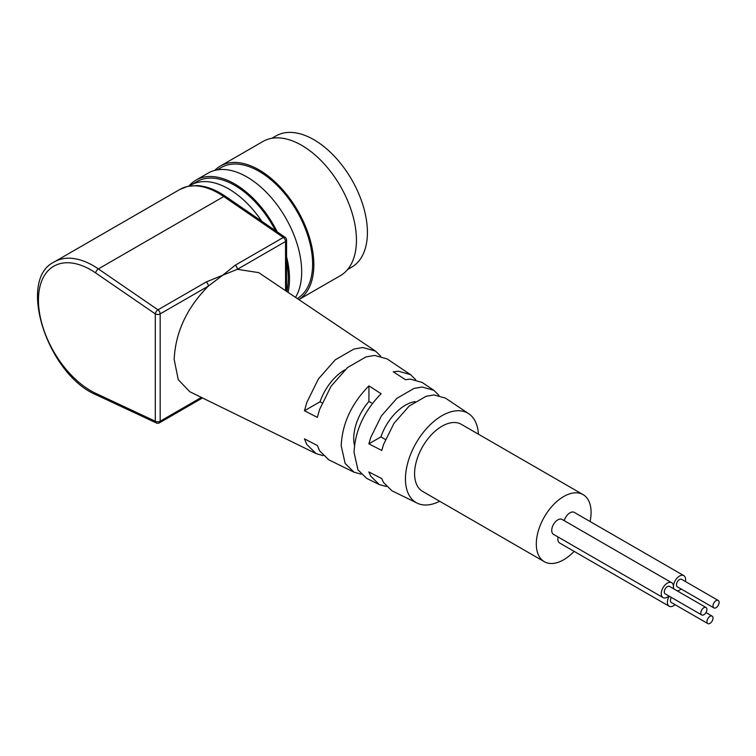<?xml version="1.0" encoding="UTF-8"?>
<svg xmlns="http://www.w3.org/2000/svg" width="756" height="756" viewBox="0 0 756 756"><rect width="100%" height="100%" fill="white"/><g stroke="black" fill="none" stroke-linecap="round" stroke-linejoin="round"><path stroke-width="1.13" d="M711.5 615.942A4.3 2.485 120 0 0 707.569 619.117A4.3 2.485 120 0 0 707.833 623.587A4.3 2.485 120 0 0 712.133 621.101A4.3 2.485 120 0 0 712.133 616.131A4.3 2.485 120 0 0 711.5 615.942M707.833 623.587L671.309 602.504A4.3 2.485 -60 0 1 671.375 597.429M714.533 608.098A4.3 2.485 120 0 0 718.465 604.913A4.3 2.485 120 0 0 718.2 600.444A4.3 2.485 120 0 0 713.9 602.929A4.3 2.485 120 0 0 713.9 607.9A4.3 2.485 120 0 0 714.533 608.098M713.9 607.9L677.376 586.817A4.3 2.485 -60 0 1 677.376 581.846A4.3 2.485 -60 0 1 681.685 579.361L718.2 600.444M705.405 613.39A4.3 2.485 120 0 0 706.028 607.503A4.3 2.485 120 0 0 701.719 609.988A4.3 2.485 120 0 0 701.719 614.959A4.3 2.485 120 0 0 705.405 613.39M701.719 614.959L665.204 593.876A4.3 2.485 -60 0 1 665.204 588.905A4.3 2.485 -60 0 1 669.514 586.42L706.028 607.503M669.221 596.191A8.609 4.971 120 0 0 669.164 606.227A8.609 4.971 120 0 0 675.042 604.658M669.164 606.227L559.61 542.978A8.609 4.971 -60 0 1 558.06 536.977M564.269 520.686A8.609 4.971 -60 0 1 574.277 512.379L683.83 575.637A8.609 4.971 120 0 0 677.196 577.943A8.609 4.971 120 0 0 673.445 586.609A8.609 4.971 120 0 0 673.87 588.933M677.3 590.918A8.609 4.971 120 0 0 681.109 588.971M685.408 581.515A8.609 4.971 120 0 0 683.83 575.637M673.237 588.565A8.609 4.971 120 0 0 673.445 586.609A8.609 4.971 120 0 0 671.659 582.687A8.609 4.971 120 0 0 663.05 587.658A8.609 4.971 120 0 0 663.05 597.599A8.609 4.971 120 0 0 668.937 596.021M663.05 597.599L553.496 534.35A8.609 4.971 -60 0 1 553.496 524.409A8.609 4.971 -60 0 1 562.105 519.438L671.659 582.687M590.058 521.489A38.736 22.359 120 0 0 583.065 494.604A38.736 22.359 120 0 0 553.212 504.98A38.736 22.359 120 0 0 536.306 543.961A38.736 22.359 120 0 0 544.329 561.689A38.736 22.359 120 0 0 574.125 551.36M323.077 455.622L316.15 453.638L189.832 391.75L178.255 379.673L174.173 359.478C175.449 332.271 186.836 307.805 208.344 286.089A3.44 1.984 -120 0 0 206.133 282.016L157.966 309.828A3.44 1.795 124.5 0 0 155.301 313.891A3.44 1.984 0 0 0 160.168 313.891A3.44 1.984 -120 0 0 157.966 309.828L98.374 268.919A3.44 1.795 124.5 0 0 95.71 272.982L155.301 313.891L155.301 421.224A3.44 2.164 115.1 0 0 156.275 422.935A3.44 3.44 0 0 0 159.459 422.802A3.44 1.984 -120 0 0 160.168 421.224A3.44 1.984 180 0 1 155.301 421.224L95.71 393.328A74.022 42.742 60 0 1 38.443 300.094A74.022 42.742 60 0 1 95.71 272.982M285.059 237.261A3.44 1.795 124.5 0 0 283.339 237.441A3.44 1.984 60 0 1 285.551 241.504A3.44 1.984 -0 0 0 286.562 240.106A3.44 3.44 0 0 0 285.059 237.261L225.477 196.352A3.44 1.795 124.5 0 0 223.757 196.532L283.339 237.441L235.173 265.252A3.44 1.984 60 0 1 237.384 269.316L258.694 272.623L375.448 351.067L380.637 356.057M201.408 397.42L160.168 421.224L160.168 313.891L208.344 286.089L222.859 275.156L206.133 282.016M235.173 265.252L222.859 275.146L237.375 269.306L285.551 241.504L285.551 290.663M544.329 561.689L422.604 491.409A38.736 22.359 -60 0 1 414.581 473.681A38.736 22.359 -60 0 1 431.487 434.7A38.736 22.359 -60 0 1 461.34 424.324L583.065 494.604M322.075 402.92L320.053 401.757A38.736 22.359 -60 0 1 345.057 369.75M385.39 439.482L380.92 436.892A38.736 22.359 -60 0 1 415.157 401.606M354.479 445.53A38.736 22.359 -60 0 1 368.928 401.427L372.425 403.439M368.881 443.838L370.724 437.526L381.411 415.866L396.872 398.346L414.023 388.433L422.169 387.015L433.821 390.285L422.15 382.441L410.291 379.115L405.452 379.663L393.281 371.82L398.412 371.215L410.47 374.598L415.63 379.644M361.009 474.135L354.044 472.207L345.152 463.475L341.202 445.766C342.232 423.625 351.474 403.666 368.928 385.881L368.928 401.427M368.928 385.881L381.109 393.734C364.061 411.198 355.046 430.759 354.054 452.4L357.938 469.816L366.669 478.397L379.304 484.587L370.724 476.157L368.881 471.961L381.761 478.576L383.5 482.489L391.939 490.776L417.199 503.156A51.644 29.815 -60 0 1 405.452 478.954A51.644 29.815 -60 0 1 428.699 426.242A51.644 29.815 -60 0 1 468.843 413.806A51.644 29.815 -60 0 1 478.416 434.19M316.15 453.638L306.813 444.471L304.47 438.867L317.35 445.482L319.59 450.803L328.775 459.828L354.044 472.207M468.843 413.815L445.501 398.128L434.048 394.915L426.053 396.314L409.194 406.048L394.008 423.256L383.509 444.537L381.771 450.463L368.871 443.848L380.92 436.892M410.47 374.598L387.119 358.911L374.655 355.414L365.942 356.936L347.58 367.529L331.043 386.278L319.599 409.469L317.35 417.369L304.47 410.754L320.053 401.757M386.297 486.467L379.304 484.587M439.68 501.275A51.644 29.815 -60 0 1 417.199 503.156M304.47 410.754L306.813 402.447L318.446 378.888L335.258 359.828L353.912 349.055L362.776 347.514L375.448 351.067M433.821 390.285L438.952 395.369M356.445 240.191A77.471 44.727 -120 0 0 322.632 162.228A77.471 44.727 -120 0 0 262.937 141.476L220.336 166.074A77.471 44.727 60 0 1 280.032 186.826A77.471 44.727 60 0 1 313.844 264.78A77.471 44.727 60 0 1 298.856 299.603L340.398 275.647A77.471 44.727 -120 0 0 356.445 240.191M271.914 138.272L275.968 135.938A75.742 43.735 60 0 1 334.341 156.227A75.742 43.735 60 0 1 367.407 232.451A75.742 43.735 60 0 1 351.72 267.133L347.665 269.467M295.53 297.373A77.471 44.727 -120 0 0 301.672 271.81A77.471 44.727 -120 0 0 267.86 193.848A77.471 44.727 -120 0 0 208.165 173.096L195.984 180.126A77.471 44.727 60 0 1 277.244 231.894M297.288 298.554A75.742 43.735 -120 0 0 312.625 264.08A75.742 43.735 -120 0 0 279.559 187.857A75.742 43.735 -120 0 0 221.196 167.558L217.142 169.902M214.732 170.421A77.471 44.727 60 0 1 220.336 166.074M286.845 291.532A75.742 43.735 -120 0 0 288.282 278.132A75.742 43.735 -120 0 0 286.562 261.585M275.524 230.722A75.742 43.735 -120 0 0 196.844 181.62L190.758 185.135A75.742 43.735 -120 0 0 189.35 186.004M261.774 221.272A75.742 43.735 -120 0 0 190.758 185.135M286.562 256.7A77.471 44.727 60 0 1 289.501 278.841A77.471 44.727 60 0 1 288.074 292.364M188.905 186.089A77.471 44.727 60 0 1 195.984 180.126M225.477 196.352C215.744 189.718 206.331 186.118 197.221 185.56L187.611 186.373L179.871 189.435A77.471 44.727 60 0 1 223.757 196.532L98.374 268.919A77.471 44.727 -120 0 0 54.489 261.822C16.452 279.172 47.486 374.985 96.692 395.038A3.44 2.164 -64.9 0 1 95.71 393.328M705.972 612.568L712.133 616.131M202.495 397.958L159.459 422.802M96.692 395.038L156.275 422.935M286.562 291.344L286.562 240.106M179.871 189.435L54.489 261.822"/></g></svg>
